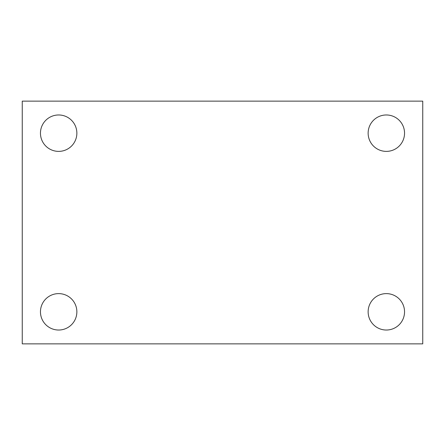 <?xml version="1.0" encoding="UTF-8"?>
<svg xmlns="http://www.w3.org/2000/svg" width="445" height="445" viewBox="0 0 445 445"><rect width="100%" height="100%" fill="white"/><g stroke="black" fill="none" stroke-linecap="round" stroke-linejoin="round"><path stroke-width="0.67" d="M22.25 101.137L422.75 101.137L422.75 343.863L22.25 343.863L22.25 101.137M58.657 293.617A18.206 18.206 0 0 1 76.863 311.823A18.206 18.206 0 0 1 58.657 330.029A18.206 18.206 0 0 1 40.456 311.823A18.206 18.206 0 0 1 58.657 293.617M386.343 293.617A18.206 18.206 0 0 1 404.544 311.823A18.206 18.206 0 0 1 386.343 330.029A18.206 18.206 0 0 1 368.137 311.823A18.206 18.206 0 0 1 386.343 293.617M386.343 114.971A18.206 18.206 0 0 1 404.544 133.177A18.206 18.206 0 0 1 386.343 151.383A18.206 18.206 0 0 1 368.137 133.177A18.206 18.206 0 0 1 386.343 114.971M58.657 114.971A18.206 18.206 0 0 1 76.863 133.177A18.206 18.206 0 0 1 58.657 151.383A18.206 18.206 0 0 1 40.456 133.177A18.206 18.206 0 0 1 58.657 114.971"/></g></svg>
